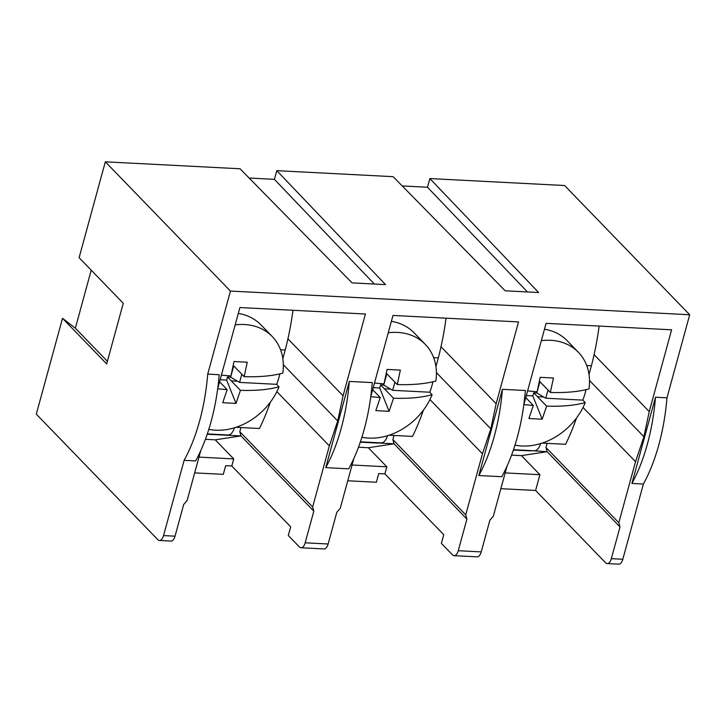 <?xml version="1.0" encoding="UTF-8"?>
<svg xmlns="http://www.w3.org/2000/svg" width="726" height="726" viewBox="0 0 726 726"><rect width="100%" height="100%" fill="white"/><g stroke="black" fill="none" stroke-linecap="round" stroke-linejoin="round"><path stroke-width="1.09" d="M541.324 340.694A58.706 46.8 -44.1 0 1 578.413 352.319A58.706 46.8 -44.1 0 1 588.949 388.945C578.495 391.75 565.627 392.929 550.353 392.467L553.448 378.01L540.171 377.329L537.077 391.786L527.584 390.924M536.813 392.984L543.72 397.022L537.476 396.705L543.72 397.022L545.752 398.211L582.797 400.126L585.21 402.612C574.756 405.444 561.888 406.624 546.605 406.133L533.674 392.775L536.813 392.984L539.899 381.676M533.674 392.775L532.82 395.924L526.332 395.525M383.727 385.079L392.666 390.316L429.71 392.221L432.124 394.717C421.661 397.549 408.802 398.719 393.519 398.238L380.587 384.88L383.727 385.079L386.813 373.772M380.587 384.88L379.734 388.029L373.246 387.62M372.674 389.717L380.252 397.549L375.823 410.626L389.091 411.306L379.734 388.029M374.498 383.029L383.99 383.882L387.085 369.434L400.362 370.115L397.258 384.571L386.35 373.3M217.682 388.755L239.907 307.543L365.432 314.013L343.062 395.797L337.726 420.917L329.359 445.891L312.652 506.957L313.832 511.168L305.174 542.812L328.134 543.992L336.791 512.356L340.213 508.372L353.843 458.523M370.768 396.659L392.993 315.438L518.518 321.917L496.148 403.692L441.009 346.738M523.854 404.554L546.079 323.333L671.604 329.813L649.235 411.597L643.908 436.716L635.531 461.682L583.032 407.449M635.531 461.682L618.824 522.756L545.97 447.488L547.141 451.708L620.004 526.967L611.328 558.684L622.808 559.274L643.39 484.033A135.326 65.594 93 0 0 666.976 397.812L689.7 314.757L230.441 291.062L207.718 374.117A135.326 65.594 93 0 1 184.132 460.329L163.55 535.579L175.03 536.178A8.676 4.202 -87 0 1 170.937 541.079L159.457 540.48A8.676 4.202 -87 0 0 163.55 535.579M547.095 443.35L545.97 447.488M378.055 442.724L377.093 442.678M586.726 365.541L591.4 365.777A175.247 84.942 -87 0 0 599.141 326.074M233.727 365.877L230.632 377.184L237.547 381.223L231.304 380.905L240.433 390.343C255.715 390.824 268.575 389.653 279.038 386.822A58.706 46.8 -44.1 0 1 208.816 429.356M230.632 377.184L227.501 376.985L231.304 380.905L237.547 381.223L239.58 382.411L276.624 384.326L279.038 386.822M219.579 381.822L227.165 389.653L222.737 402.721L236.004 403.411L226.639 380.134L227.501 376.985M91.213 270.172L75.341 328.206L62.518 318.306L36.3 414.156L157.769 539.627A8.676 4.202 -87 0 0 159.457 540.48M402.231 185.938L427.496 187.244L429.874 178.569L564.592 185.52L689.7 314.757M500.849 488.68L535.597 490.467L605.548 562.732A8.676 4.202 -87 0 0 607.235 563.585L618.715 564.175A8.676 4.202 -87 0 0 622.808 559.274M618.824 522.756L620.004 526.967M433.64 357.637L438.313 357.882A175.247 84.942 -87 0 0 446.054 318.179M236.004 403.411L240.433 390.343M305.174 542.812A8.766 4.247 -87 0 1 301.045 547.758A8.766 4.247 -87 0 1 299.339 546.896L288.295 535.489L290.672 526.813L231.794 466.001L233.736 458.905L198.988 457.108M576.526 417.976A175.247 84.942 93 0 1 565.59 444.303L542.15 443.096M496.148 403.692L490.821 428.821L482.445 453.786L465.738 514.852L466.918 519.072L458.26 550.707A8.766 4.247 -87 0 1 454.131 555.662A8.766 4.247 -87 0 1 452.425 554.791L441.381 543.393L443.758 534.717L384.88 473.897L386.822 466.8L352.074 465.012M511.585 455.12L521.45 455.629L547.141 451.708L531.142 450.628M482.445 453.786L429.946 399.554M465.738 514.852L392.884 439.593L394.055 443.804L377.983 442.978M394.009 435.455L392.884 439.593M523.854 404.6L533.338 405.453L528.909 418.521L542.177 419.201L532.82 395.924M270.353 402.186A175.247 84.942 93 0 1 259.418 428.512L235.977 427.296M200.757 450.628L187.126 500.477L183.705 504.461L175.03 536.178M280.554 349.741L285.227 349.977A175.247 84.942 -87 0 0 292.968 310.274M550.353 392.467L539.436 381.195M233.264 365.396L244.172 376.667L247.267 362.22L233.999 361.53L230.904 375.986L221.412 375.133M233.736 458.905L215.268 439.829L240.968 435.909L207.209 434.275M215.268 439.829L205.413 439.321M655.496 397.222A135.326 65.594 93 0 1 631.91 483.434L655.496 397.222L666.976 397.812M631.91 483.434L643.39 484.033M397.258 384.571C412.54 385.025 425.409 383.854 435.863 381.05A58.706 46.8 -44.1 0 0 425.327 344.423A58.706 46.8 -44.1 0 0 388.238 332.798M194.668 472.88L223.299 474.359L225.668 465.684L231.794 466.001M207.718 374.117L219.198 374.707A135.326 65.594 93 0 1 195.612 460.928L184.132 460.329M525.76 397.621L533.338 405.453M220.159 379.725L226.639 380.134M249.145 178.033L274.41 179.34L276.787 170.664L385.542 284.619L352.074 282.886L240.043 168.768L105.334 161.825L79.107 257.666L123.266 303.277L106.677 363.917L62.518 318.306M429.874 178.569L538.628 292.514L505.169 290.79L393.129 176.672L276.787 170.664M217.682 388.8L227.165 389.653M585.21 402.612A58.706 46.8 -44.1 0 1 514.988 445.147M542.177 419.201L546.605 406.133M649.235 411.597L594.095 354.642M328.134 543.992A8.766 4.247 93 0 1 324.005 548.947L301.045 547.758M425.327 344.423L414.083 332.817A58.706 46.8 135.9 0 0 391.378 321.346M358.499 447.216L368.354 447.733L386.822 466.8M506.93 466.428L493.299 516.277L489.878 520.252L481.22 551.896A8.766 4.247 93 0 1 477.091 556.842L454.131 555.662M349.324 381.422L372.284 382.602A135.326 65.594 93 0 1 348.698 468.824L325.738 467.635L349.324 381.422A135.326 65.594 93 0 1 325.738 467.635M502.41 389.317L525.37 390.506A135.326 65.594 93 0 1 501.784 476.719L478.824 475.539L502.41 389.317A135.326 65.594 93 0 1 478.824 475.539M347.754 480.775L376.386 482.255L378.754 473.579L384.88 473.897M490.821 428.821L436.417 372.62M377.466 443.06L360.296 442.17M427.496 187.244L527.421 291.934M105.334 161.825L230.441 291.062M244.172 376.667C259.454 377.13 272.323 375.95 282.777 373.146A58.706 46.8 -44.1 0 0 272.241 336.528A58.706 46.8 -44.1 0 0 235.151 324.903M343.062 395.797L287.923 338.842M337.726 420.917L283.331 364.724M329.359 445.891L276.86 391.65M313.832 511.168L240.968 435.909L239.798 431.689L312.652 506.957M466.918 519.072L394.055 443.804L368.354 447.733M643.908 436.716L589.503 380.524M240.923 427.55L239.798 431.689M589.022 374.498L591.4 365.777M282.85 358.698L285.227 349.977M234.425 427.786A14.021 6.797 93 0 1 228.028 434.983L207.327 433.921M272.241 336.528L260.997 324.921A58.706 46.8 135.9 0 0 238.291 313.441M279.8 373.872A58.706 46.8 -44.1 0 1 276.624 384.326M390.633 389.127L384.39 388.8L390.633 389.127M394.908 382.13L392.666 390.316M274.41 179.34L374.335 284.038M370.768 396.695L380.252 397.549M531.069 450.873L513.382 450.075M547.994 390.034L545.752 398.211M585.973 389.662A58.706 46.8 -44.1 0 1 582.797 400.126M578.413 352.319L567.169 340.712A58.706 46.8 135.9 0 0 544.464 329.241M241.822 374.235L239.58 382.411M387.512 435.682A14.021 6.797 93 0 1 381.114 442.887L360.414 441.816M435.936 366.603L438.313 357.882M423.44 410.081A175.247 84.942 93 0 1 412.504 436.408L389.063 435.201M432.887 381.767A58.706 46.8 -44.1 0 1 429.71 392.221M107.394 361.312L75.341 328.206M607.235 563.585A8.676 4.202 -87 0 0 611.328 558.684M432.124 394.717A58.706 46.8 -44.1 0 1 361.902 437.252M540.607 443.586A14.021 6.797 93 0 1 534.2 450.782L513.5 449.712M521.45 455.629L539.908 474.704L505.16 472.907M535.597 490.467L539.908 474.704M389.091 411.306L393.519 398.238M458.26 550.707L481.22 551.896"/></g></svg>

